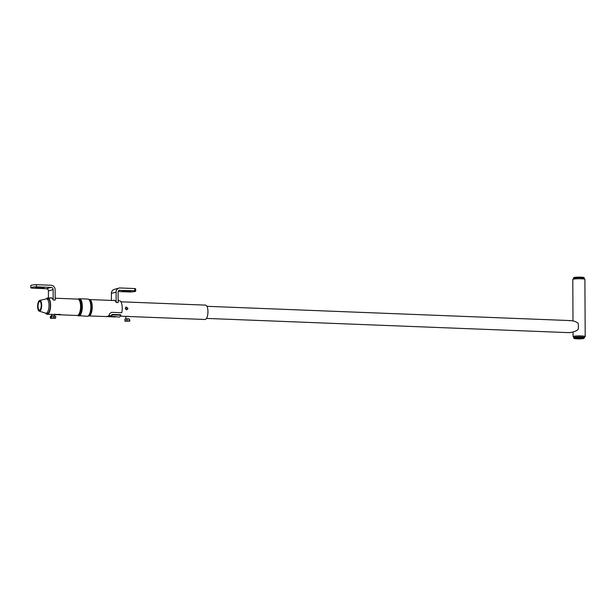 <?xml version="1.0" encoding="UTF-8"?>
<svg xmlns="http://www.w3.org/2000/svg" width="616" height="616" viewBox="0 0 616 616"><rect width="100%" height="100%" fill="white"/><g stroke="black" fill="none" stroke-linecap="round" stroke-linejoin="round"><path stroke-width="0.92" d="M125.903 318.872L125.887 316.378L128.759 316.362M126.773 309.81L127.581 308.531L126.018 307.076M125.318 308.316L126.981 309.771L127.982 308.423L126.218 306.999L125.318 308.316M39.67 310.087A4.312 1.609 -87.8 0 0 41.264 305.397A4.312 1.609 -87.8 0 0 39.655 301.509A4.312 1.609 -87.8 0 0 39.624 301.517A4.312 1.609 -87.8 0 0 38.038 305.775A4.312 1.609 -87.8 0 0 39.316 310.087A4.312 1.609 -87.8 0 0 39.67 310.087M39.617 300.446A5.39 2.01 -87.8 0 0 37.638 305.775A5.39 2.01 -87.8 0 0 39.232 311.157A5.39 2.01 -87.8 0 0 39.678 311.165A5.39 2.01 -87.8 0 0 41.672 305.29A5.39 2.01 -87.8 0 0 39.655 300.431A5.39 2.01 -87.8 0 0 39.617 300.446M39.232 311.157L45.761 313.205A7.192 2.687 -87.8 0 0 46.031 313.251A7.192 2.687 -87.8 0 0 46.346 313.213A7.192 2.687 -87.8 0 0 49.003 305.744A7.192 2.687 -87.8 0 0 46.593 298.883A7.192 2.687 -87.8 0 0 46.323 298.906A7.192 2.687 -87.8 0 0 46.277 298.922M128.759 316.501L204.982 319.488A7.192 2.687 -87.8 0 0 205.297 319.45A7.192 2.687 -87.8 0 0 207.954 311.989A7.192 2.687 -87.8 0 0 205.544 305.12L120.913 301.801M569.477 320.774L570.162 320.582C573.558 320.813 576.191 321.683 578.07 323.184A6.06 2.264 92.2 0 1 578.424 326.249A6.06 2.264 92.2 0 1 578.101 329.498C576.245 331.085 573.619 332.086 570.231 332.486L569.538 332.671L570.231 332.486M572.087 332.201L569.538 332.601M206.468 318.418L569.338 332.663M573.003 320.951L572.788 279.448A6.06 0.662 -0.3 0 1 581.119 278.786A6.06 0.662 -0.3 0 1 584.9 279.387L585.2 336.552A6.06 0.662 -0.3 0 1 584.538 336.86M573.75 336.913A6.06 0.662 -0.3 0 1 573.088 336.613A6.06 0.662 -0.3 0 1 581.412 335.951A6.06 0.662 -0.3 0 1 585.2 336.552M573.758 337.684L573.75 336.613A5.39 0.593 -0.3 0 1 574.143 336.39A5.39 0.593 -0.3 0 1 580.172 335.997A5.39 0.593 -0.3 0 1 584.538 336.552L584.538 337.63A5.39 0.593 -0.3 0 0 580.18 337.067A5.39 0.593 -0.3 0 0 574.15 337.46A5.39 0.593 -0.3 0 0 573.758 337.684C573.673 338.284 574.189 338.615 575.313 338.692L583.675 338.515L584.538 337.63M129.468 319.057L129.853 321.113L125.033 321.19L129.476 320.82L129.468 319.057L126.965 318.957L124.84 319.15L125.033 321.19M125.202 319.119L129.452 319.057M126.965 318.957L126.973 320.72M124.848 320.913L129.66 321.098M54.046 317.81L55.201 318.31L50.874 318.141L55.709 318.041L55.702 316.278L54.039 316.054L54.046 317.81L52.714 317.971L51.374 317.871L51.367 316.108L50.358 316.385L50.366 318.149L51.374 317.871M50.866 316.247L55.178 316.208M51.367 316.108L54.039 316.054M55.201 318.31L55.709 318.041M51.197 318.395L50.366 318.149L51.197 318.395M53.176 299.984L55.178 300.061L55.124 289.705A4.312 3.973 -105.5 0 0 51.105 285.262L36.383 284.677A8.447 0.932 -0.3 0 0 31.416 285.231A8.447 0.932 -0.3 0 0 30.8 285.585L30.808 287.726A8.447 0.932 -0.3 0 1 31.431 287.372A8.447 0.932 -0.3 0 1 36.39 286.825L51.113 287.403A2.156 1.987 -105.5 0 1 53.122 289.628L53.176 299.984A8.447 3.157 92.2 0 0 51.182 297.805A8.447 3.157 92.2 0 0 50.805 297.844A8.447 3.157 92.2 0 0 50.412 298.021M48.441 297.944L48.41 290.929A2.156 1.987 74.5 0 0 46.4 288.712L31.67 288.126A8.447 0.932 -0.3 0 1 30.808 287.726M44.09 287.872L39.624 287.349L35.543 287.672L44.09 287.872M36.39 286.825L36.383 284.677M116.108 292.1L111.388 293.401A4.312 3.973 74.5 0 1 114.237 289.405L118.957 288.096A4.312 3.973 -105.5 0 0 116.108 292.1L116.162 302.456A8.447 3.157 -87.8 0 0 114.16 300.277A8.447 3.157 -87.8 0 0 113.791 300.323A8.447 3.157 -87.8 0 0 113.39 300.5M135.682 291.091L135.666 288.95A8.447 0.932 -0.3 0 0 134.804 288.55L134.819 290.69A8.447 0.932 -0.3 0 1 135.682 291.091A8.447 0.932 -0.3 0 1 135.066 291.445A8.447 0.932 -0.3 0 1 130.099 291.999L118.195 291.53M122.399 290.945L126.873 291.476L130.946 291.152L122.399 290.945M134.819 290.69L119.011 290.413M134.804 288.55L120.081 287.965A4.312 3.973 -105.5 0 0 118.957 288.096M111.388 293.401L111.427 300.423M120.097 290.113A2.156 1.987 -105.5 0 0 118.103 292.176L118.156 302.541L116.162 302.456M114.976 316.555L118.842 317.117A8.193 3.057 -87.8 0 0 120.905 315.23L112.235 314.899A8.193 3.057 92.2 0 1 111.15 316.401L114.976 316.555C116.509 316.917 116.108 317.032 113.767 316.894L105.875 316.547L108.146 316.285A8.193 3.057 -87.8 0 0 109.702 313.629L111.581 312.327L121.745 312.736A8.193 3.057 -87.8 0 0 122.237 308.077A8.193 3.057 -87.8 0 0 119.481 300.739L118.149 300.685M114.915 300.554L89.497 299.561A8.193 3.057 -87.8 0 1 92.246 306.899A8.193 3.057 -87.8 0 1 88.85 315.939L105.875 316.547M51.782 314.453L59.998 314.391L61.007 314.691L60.222 314.815L77.185 315.477A8.193 3.057 -87.8 0 0 80.581 306.437A8.193 3.057 -87.8 0 0 77.832 299.099L55.171 298.213M45.9 313.236L45.853 313.367A8.193 3.057 -87.8 0 0 47.193 314.299L50.889 314.391M46.47 313.267A7.477 2.787 -87.8 0 0 47.224 313.582A7.477 2.787 -87.8 0 0 50.319 305.336A7.477 2.787 -87.8 0 0 47.809 298.645A7.477 2.787 -87.8 0 0 47.032 298.899M47.193 314.299A8.193 3.057 -87.8 0 0 50.589 305.259A8.193 3.057 -87.8 0 0 47.84 297.921A8.193 3.057 -87.8 0 0 46.3 298.914L39.655 300.431M59.998 314.391C61.531 314.761 61.123 314.868 58.782 314.73L54.947 314.584A8.193 3.057 92.2 0 1 54.454 314.337M120.905 315.23L120.705 314.768L112.035 314.437A7.477 2.787 92.2 0 1 111.142 315.677L111.15 316.401M111.142 316.054L108.493 315.954M54.947 314.199L54.947 314.584M112.035 314.437L112.235 314.899M575.021 277.947A4.674 0.516 -0.3 0 1 575.175 277.331A4.674 0.516 -0.3 0 1 580.588 277.146M580.857 277.785A5.39 0.593 179.7 0 0 573.45 278.37C573.627 277.369 573.227 277.3 580.618 277.138C583.498 277.2 584.7 277.593 584.23 278.317A5.39 0.593 179.7 0 0 580.857 277.785M574.82 338.199A4.674 0.516 179.7 0 0 577.4 338.854A4.674 0.516 179.7 0 0 583.483 338.538A4.674 0.516 179.7 0 0 580.903 337.884A4.674 0.516 179.7 0 0 574.82 338.199M125.918 318.872L128.759 318.857M51.582 314.237L51.59 315.954L54.447 315.939M46.4 288.712L51.113 287.403M40.225 287.372L40.233 288.072M37.391 287.356L37.399 287.957M48.41 290.929L53.122 289.628M124.032 290.76L124.039 291.36M126.865 290.775L126.873 291.476M87.249 316.308A8.624 3.219 -87.8 0 0 90.822 306.791A8.624 3.219 -87.8 0 0 87.926 299.068L89.382 299.538A8.408 3.142 -87.8 0 1 91.538 306.845A8.408 3.142 -87.8 0 1 88.743 315.946L87.249 316.308L77.293 315.5A8.408 3.142 -87.8 0 0 81.458 306.445A8.408 3.142 -87.8 0 0 77.947 299.083L77.832 299.099M78.756 315.97A8.624 3.219 -87.8 0 0 82.328 306.46A8.624 3.219 -87.8 0 0 79.433 298.729L77.947 299.083M58.782 314.345L58.782 314.73M113.767 316.509L113.767 316.894M120.536 314.768L120.736 315.23M125.887 316.385L120.351 316.17M111.142 315.808L108.686 315.708M48.002 313.328L46.031 313.251M48.564 298.96L46.593 298.883M573.45 279.14L573.45 278.37M584.238 279.087L584.23 278.317M569.877 320.566L206.945 306.314M573.065 331.97L573.088 336.613M125.849 309.517L125.841 307.184M54.462 315.939L54.454 314.175M87.926 299.068L79.433 298.729M51.937 298.082L47.84 297.921"/></g></svg>
